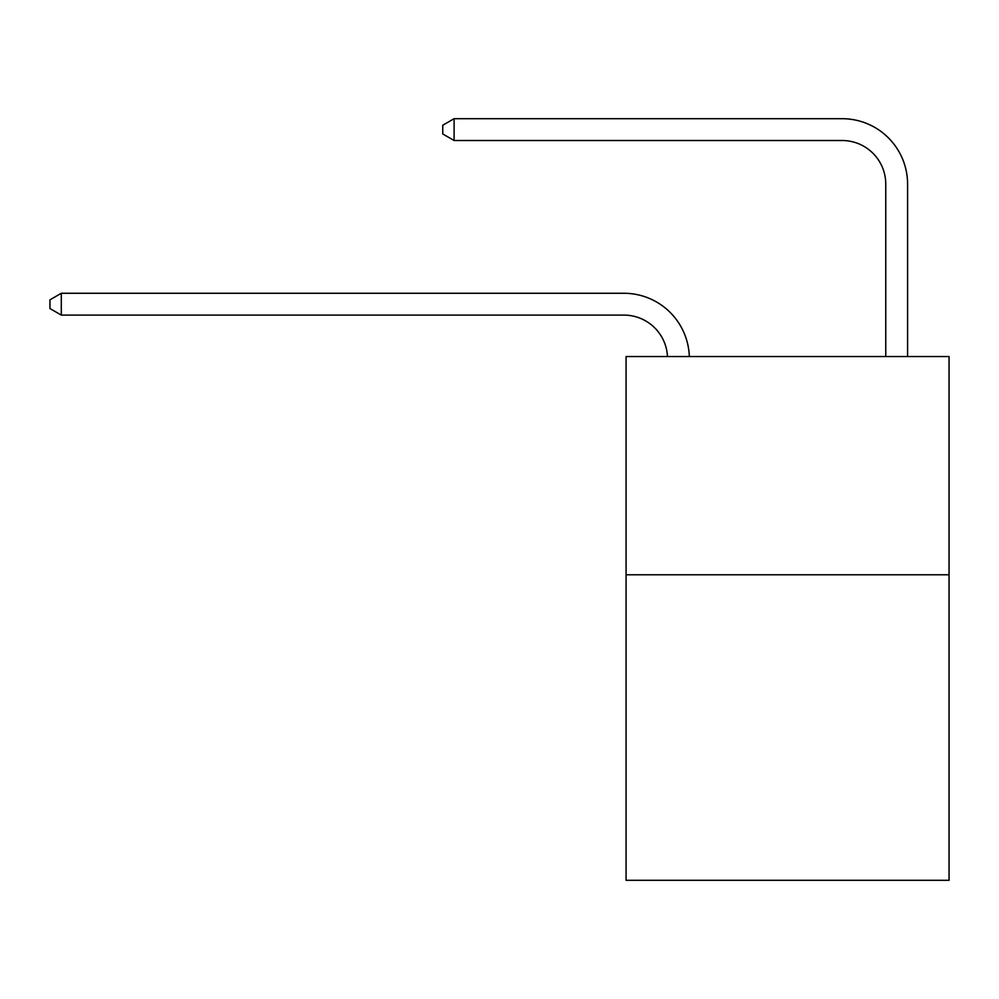 <?xml version="1.0" encoding="UTF-8"?>
<svg xmlns="http://www.w3.org/2000/svg" width="999" height="999" viewBox="0 0 999 999"><rect width="100%" height="100%" fill="white"/><g stroke="black" fill="none" stroke-linecap="round" stroke-linejoin="round"><path stroke-width="1.5" d="M949.05 574.787L949.05 880.306L626.073 880.306L626.073 356.556L949.05 356.556L949.05 574.787L626.073 574.787M667.482 356.556A43.644 43.644 0 0 0 623.888 315.097A43.644 43.644 0 0 1 667.482 356.556A43.644 43.644 0 0 0 623.888 315.097A43.644 43.644 0 0 1 667.482 356.556A43.644 43.644 0 0 0 623.888 315.097A43.644 43.644 0 0 1 667.482 356.556A43.644 43.644 0 0 0 623.888 315.097A43.644 43.644 0 0 1 667.482 356.556A43.644 43.644 0 0 0 623.888 315.097A43.644 43.644 0 0 1 667.482 356.556A43.644 43.644 0 0 0 623.888 315.097A43.644 43.644 0 0 1 667.482 356.556A43.644 43.644 0 0 0 623.888 315.097A43.644 43.644 0 0 1 667.482 356.556A43.644 43.644 0 0 0 623.888 315.097A43.644 43.644 0 0 1 667.482 356.556A43.644 43.644 0 0 0 623.888 315.097A43.644 43.644 0 0 1 667.482 356.556A43.644 43.644 0 0 0 623.888 315.097A43.644 43.644 0 0 1 667.482 356.556A43.644 43.644 0 0 0 623.888 315.097A43.644 43.644 0 0 1 667.482 356.556A43.644 43.644 0 0 0 623.888 315.097A43.644 43.644 0 0 1 667.482 356.556A43.644 43.644 0 0 0 623.888 315.097A43.644 43.644 0 0 1 667.482 356.556A43.644 43.644 0 0 0 623.888 315.097A43.644 43.644 0 0 1 667.482 356.556A43.644 43.644 0 0 0 623.888 315.097A43.644 43.644 0 0 1 667.482 356.556A43.644 43.644 -146.5 0 0 623.888 315.097L61.301 315.097L49.95 308.554L49.95 299.825L61.301 293.269L623.888 293.269A65.472 65.472 0 0 1 689.322 356.556M885.763 356.556L885.763 184.166A43.644 43.644 177.5 0 0 842.12 140.509L454.108 140.509L442.757 133.966L442.757 125.237L454.108 118.694L842.12 118.694A65.472 65.472 20.6 0 1 907.591 184.166L907.591 356.556M61.301 293.269L623.888 293.269L61.301 293.269L623.888 293.269L61.301 293.269L623.888 293.269L61.301 293.269L623.888 293.269L61.301 293.269L623.888 293.269L61.301 293.269L623.888 293.269L61.301 293.269L623.888 293.269L61.301 293.269L623.888 293.269L61.301 293.269L623.888 293.269L61.301 293.269L623.888 293.269L61.301 293.269L623.888 293.269L61.301 293.269L623.888 293.269L61.301 293.269L623.888 293.269L61.301 293.269L623.888 293.269L61.301 293.269L623.888 293.269L61.301 293.269L61.301 315.097M885.763 184.166A43.644 43.644 -159.4 0 0 842.12 140.509A43.644 43.644 -159.4 0 1 885.763 184.166A43.644 43.644 -159.4 0 0 842.12 140.509A43.644 43.644 -159.4 0 1 885.763 184.166A43.644 43.644 -159.4 0 0 842.12 140.509A43.644 43.644 -159.4 0 1 885.763 184.166A43.644 43.644 -159.4 0 0 842.12 140.509A43.644 43.644 -159.4 0 1 885.763 184.166A43.644 43.644 -159.4 0 0 842.12 140.509A43.644 43.644 -159.4 0 1 885.763 184.166A43.644 43.644 -159.4 0 0 842.12 140.509A43.644 43.644 -159.4 0 1 885.763 184.166A43.644 43.644 -159.4 0 0 842.12 140.509A43.644 43.644 -159.4 0 1 885.763 184.166A43.644 43.644 -159.4 0 0 842.12 140.509A43.644 43.644 -159.4 0 1 885.763 184.166A43.644 43.644 -159.4 0 0 842.12 140.509A43.644 43.644 -159.4 0 1 885.763 184.166A43.644 43.644 -159.4 0 0 842.12 140.509A43.644 43.644 -159.4 0 1 885.763 184.166A43.644 43.644 -159.4 0 0 842.12 140.509A43.644 43.644 -159.4 0 1 885.763 184.166A43.644 43.644 -159.4 0 0 842.12 140.509A43.644 43.644 -159.4 0 1 885.763 184.166A43.644 43.644 -159.4 0 0 842.12 140.509A43.644 43.644 -159.4 0 1 885.763 184.166A43.644 43.644 -159.4 0 0 842.12 140.509A43.644 43.644 -159.4 0 1 885.763 184.166A43.644 43.644 -159.4 0 0 842.12 140.509A43.644 43.644 -159.4 0 1 885.763 184.166M454.108 118.694L842.12 118.694L454.108 118.694L842.12 118.694L454.108 118.694L842.12 118.694L454.108 118.694L842.12 118.694L454.108 118.694L842.12 118.694L454.108 118.694L842.12 118.694L454.108 118.694L842.12 118.694L454.108 118.694L842.12 118.694L454.108 118.694L842.12 118.694L454.108 118.694L842.12 118.694L454.108 118.694L842.12 118.694L454.108 118.694L842.12 118.694L454.108 118.694L842.12 118.694L454.108 118.694L842.12 118.694L454.108 118.694L842.12 118.694L454.108 118.694L454.108 140.509"/></g></svg>
